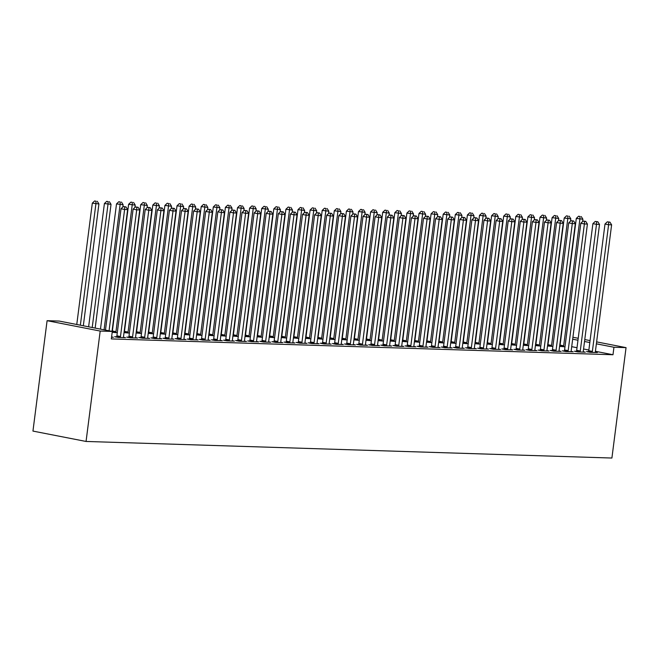 <?xml version="1.0" encoding="UTF-8"?>
<svg xmlns="http://www.w3.org/2000/svg" width="659" height="659" viewBox="0 0 659 659"><rect width="100%" height="100%" fill="white"/><g stroke="black" fill="none" stroke-linecap="round" stroke-linejoin="round"><path stroke-width="0.99" d="M559.886 344.36L561.122 336.889M572.918 337.26L578.215 338.289M595.415 351.305L612.994 354.74L111.338 338.924L112.294 331.436L59.195 321.065L47.094 320.686L32.95 431.085L86.057 441.456L611.906 458.038L626.05 347.631L613.949 347.252L596.37 343.817M547.505 345.967L552.876 346.436M576.394 351.288L574.434 351.231L578.025 351.931L585.283 352.161L583.281 351.766M523.304 345.209L528.683 345.67M552.193 350.53L550.232 350.464L553.824 351.165L561.081 351.395L559.079 351.008M499.102 344.443L504.481 344.912M527.999 349.764L526.039 349.707L529.622 350.407L536.887 350.629L534.886 350.242M474.908 343.677L480.279 344.146M503.797 349.006L501.837 348.94L505.428 349.641L512.686 349.871L510.684 349.476M450.707 342.919L456.077 343.38M479.595 348.24L477.635 348.174L481.227 348.875L488.484 349.105L486.482 348.718M426.505 342.153L431.884 342.622M455.394 347.474L453.441 347.417L457.025 348.117L464.29 348.347L462.288 347.952M402.311 341.395L407.682 341.856M431.2 346.716L429.24 346.65L432.823 347.351L440.088 347.581L438.087 347.194M378.109 340.629L383.48 341.098M406.998 345.95L405.038 345.893L408.629 346.593L415.887 346.815L413.885 346.428M353.908 339.863L359.287 340.332M382.797 345.184L380.836 345.127L384.428 345.827L391.685 346.057L389.683 345.662M329.706 339.105L335.085 339.566M358.603 344.426L356.643 344.36L360.226 345.061L367.491 345.291L365.49 344.904M305.512 338.339L310.883 338.808M334.401 343.66L332.441 343.603L336.032 344.303L343.29 344.533L341.288 344.138M281.311 337.573L286.681 338.042M310.2 342.902L308.239 342.837L311.831 343.537L319.088 343.767L317.086 343.38M257.109 336.815L262.488 337.284M285.998 342.136L284.045 342.07L287.629 342.779L294.894 343.001L292.893 342.614M232.915 336.049L238.286 336.518M261.804 341.37L259.844 341.313L263.427 342.013L270.692 342.243L268.691 341.848M208.714 335.291L214.084 335.752M237.602 340.612L235.642 340.546L239.233 341.247L246.491 341.477L244.489 341.09M184.512 334.525L189.891 334.994M213.401 339.846L211.44 339.789L215.032 340.489L222.289 340.719L220.287 340.324M160.31 333.759L165.689 334.228M189.207 339.088L187.247 339.023L190.83 339.723L198.095 339.953L196.094 339.558M136.116 333.001L141.487 333.462M165.005 338.322L163.045 338.256L166.636 338.965L173.894 339.187L171.892 338.8M112.187 332.293L117.286 332.704M140.804 337.556L138.843 337.499L142.435 338.199L149.692 338.429L147.69 338.034M116.602 336.798L114.65 336.733L118.233 337.433L125.498 337.663L123.497 337.276M588.866 350.028L583.561 348.99M577.012 347.713L571.715 346.675M111.552 337.227L113.397 337.284L111.593 336.93M128.703 337.177L126.742 337.12L130.334 337.82L137.591 338.042L135.589 337.655M152.904 337.943L150.944 337.878L154.535 338.578L161.793 338.808L159.791 338.421M124.016 332.622L129.386 333.083M177.106 338.701L175.146 338.644L178.729 339.344L185.995 339.574L183.993 339.179M148.217 333.38L153.588 333.849M201.3 339.467L199.347 339.401L202.931 340.102L210.196 340.332L208.195 339.945M172.411 334.146L177.79 334.607M225.502 340.225L223.541 340.168L227.133 340.868L234.39 341.098L232.388 340.703M196.613 334.904L201.983 335.373M249.703 340.991L247.743 340.934L251.334 341.634L258.592 341.856L256.59 341.469M220.814 335.67L226.185 336.139M273.905 341.757L271.945 341.692L275.528 342.392L282.793 342.622L280.792 342.235M245.008 336.436L250.387 336.897M298.099 342.515L296.138 342.458L299.73 343.158L306.987 343.388L304.985 342.993M269.21 337.194L274.589 337.663M322.3 343.281L320.34 343.215L323.931 343.916L331.189 344.146L329.187 343.759M293.412 337.96L298.782 338.421M346.502 344.047L344.542 343.982L348.125 344.682L355.39 344.912L353.389 344.517M317.613 338.718L322.984 339.187M370.696 344.805L368.743 344.748L372.327 345.448L379.592 345.678L377.591 345.283M341.807 339.484L347.186 339.953M394.898 345.571L392.937 345.505L396.529 346.206L403.786 346.436L401.784 346.049M366.009 340.25L371.379 340.711M419.099 346.329L417.139 346.272L420.73 346.972L427.988 347.202L425.986 346.807M390.21 341.008L395.581 341.477M443.301 347.095L441.341 347.029L444.924 347.738L452.189 347.96L450.188 347.573M414.404 341.774L419.783 342.235M467.495 347.861L465.534 347.795L469.126 348.496L476.383 348.726L474.381 348.339M438.606 342.532L443.985 343.001M491.696 348.619L489.736 348.562L493.327 349.262L500.585 349.492L498.583 349.097M462.807 343.298L468.178 343.767M515.898 349.385L513.938 349.319L517.521 350.02L524.786 350.25L522.785 349.863M487.009 344.064L492.38 344.525M540.092 350.143L538.139 350.086L541.723 350.786L548.988 351.016L546.986 350.621M511.203 344.822L516.582 345.291M564.293 350.909L562.333 350.852L565.924 351.552L573.182 351.774L571.18 351.387M535.405 345.588L540.775 346.057M588.495 351.675L586.535 351.609L590.126 352.31L597.384 352.54L595.382 352.153M559.606 346.354L564.977 346.815M589.821 342.54L584.525 341.502M577.968 340.225L572.671 339.187M626.05 347.631L596.626 341.889M590.069 340.604L584.772 339.566M612.994 354.74L613.949 347.252M134.93 207.42L135.227 205.097L128.612 204.306L112.384 330.983A1.895 1.203 -78.9 0 1 112.285 331.436L100.193 331.057L86.057 441.456M47.094 320.686L100.193 331.057M109.064 330.802L124.609 209.471L127.632 209.562L112.022 331.386M105.473 330.101L121.017 208.763L124.609 209.471L124.749 206.852L125.96 206.893L123.315 206.572L124.749 206.852M123.315 206.572L121.017 208.763M127.632 209.562L125.96 206.893M83.322 325.777L98.924 203.952L92.309 203.161L76.765 324.5M96.041 201.25L94.608 200.962L96.041 201.25L95.901 203.862L80.357 325.2M97.252 201.283L98.924 203.952M92.309 203.161L94.608 200.962M120.193 337.499L120.3 337.227A1.895 1.203 101.1 0 0 120.473 336.527L136.701 209.85L139.733 209.941L123.505 336.625A1.895 1.203 101.1 0 0 123.497 337.326L123.538 337.606M116.486 337.095L116.709 336.527A1.895 1.203 101.1 0 0 116.89 335.826L133.118 209.15L136.701 209.85L136.85 207.239L138.06 207.272L135.408 206.951L136.85 207.239M135.408 206.951L133.118 209.15M139.733 209.941L138.06 207.272M132.294 337.878L132.401 337.606A1.895 1.203 101.1 0 0 132.574 336.914L148.802 210.229L151.825 210.328L135.597 337.004A1.895 1.203 101.1 0 0 135.597 337.705L135.639 337.985M128.587 337.474L128.81 336.906A1.895 1.203 101.1 0 0 128.991 336.205L145.219 209.529L148.802 210.229L148.95 207.618L150.153 207.651L147.509 207.338L148.95 207.618M147.509 207.338L145.219 209.529M151.825 210.328L150.153 207.651M95.168 328.091L111.025 204.339L104.41 203.54L88.619 326.815M108.142 201.629L106.709 201.349L108.142 201.629L108.002 204.241L92.211 327.515M109.353 201.662L111.025 204.339M104.41 203.54L106.709 201.349M122.829 207.033L123.126 204.718L116.511 203.919L100.473 329.129M120.243 202.008L118.809 201.728L120.243 202.008L120.103 204.619L104.064 329.829M121.454 202.049L123.126 204.718M116.511 203.919L118.809 201.728M144.395 338.256L144.502 337.985A1.895 1.203 101.1 0 0 144.675 337.293L160.903 210.608L163.926 210.707L147.698 337.383A1.895 1.203 101.1 0 0 147.698 338.092L147.731 338.364M140.688 337.853L140.911 337.284A1.895 1.203 101.1 0 0 141.092 336.592L157.32 209.908L160.903 210.608L161.043 207.997L162.254 208.038L159.61 207.717L161.043 207.997M159.61 207.717L157.32 209.908M163.926 210.707L162.254 208.038M156.496 338.644L156.595 338.372A1.895 1.203 101.1 0 0 156.776 337.672L173.004 210.995L176.027 211.086L159.799 337.77A1.895 1.203 101.1 0 0 159.799 338.471L159.832 338.742M152.789 338.24L153.012 337.672A1.895 1.203 101.1 0 0 153.185 336.971L169.412 210.295L173.004 210.995L173.144 208.376L174.355 208.417L171.711 208.096L173.144 208.376M171.711 208.096L169.412 210.295M176.027 211.086L174.355 208.417M132.344 202.387L130.91 202.107L132.344 202.387L132.195 205.007L115.968 331.683A1.895 1.203 -78.9 0 1 115.795 332.383L115.687 332.655M133.555 202.428L135.227 205.097M128.612 204.306L130.91 202.107M147.023 207.799L147.328 205.484L140.713 204.685L124.485 331.362A1.895 1.203 -78.9 0 1 124.304 332.062L124.081 332.63M144.445 202.774L143.003 202.494L144.445 202.774L144.296 205.386L128.068 332.062A1.895 1.203 -78.9 0 1 127.895 332.762L127.788 333.034M145.655 202.807L147.328 205.484M140.713 204.685L143.003 202.494M168.589 339.023L168.696 338.751A1.895 1.203 101.1 0 0 168.877 338.051L185.105 211.374L188.128 211.473L171.9 338.149A1.895 1.203 101.1 0 0 171.9 338.85L171.933 339.13M164.89 338.619L165.112 338.051A1.895 1.203 101.1 0 0 165.285 337.35L181.513 210.674L185.105 211.374L185.245 208.763L186.456 208.796L183.812 208.483L185.245 208.763M183.812 208.483L181.513 210.674M188.128 211.473L186.456 208.796M159.124 208.178L159.42 205.863L152.814 205.064L136.586 331.749A1.895 1.203 -78.9 0 1 136.405 332.441L136.182 333.009M156.537 203.153L155.104 202.873L156.537 203.153L156.397 205.765L140.169 332.449A1.895 1.203 -78.9 0 1 139.996 333.141L139.889 333.413M157.748 203.194L159.42 205.863M152.814 205.064L155.104 202.873M180.69 339.401L180.797 339.13A1.895 1.203 101.1 0 0 180.978 338.438L197.206 211.753L200.229 211.852L184.001 338.528A1.895 1.203 101.1 0 0 184.001 339.237L184.034 339.509M176.991 338.998L177.213 338.429A1.895 1.203 101.1 0 0 177.386 337.738L193.614 211.053L197.206 211.753L197.346 209.142L198.557 209.183L195.912 208.862L197.346 209.142M195.912 208.862L193.614 211.053M200.229 211.852L198.557 209.183M171.225 208.565L171.521 206.242L164.907 205.451L148.679 332.128A1.895 1.203 -78.9 0 1 148.506 332.82L148.283 333.396M168.638 203.532L167.205 203.252L168.638 203.532L168.498 206.152L152.27 332.828A1.895 1.203 -78.9 0 1 152.097 333.528L151.99 333.8M169.849 203.573L171.521 206.242M164.907 205.451L167.205 203.252M192.79 339.789L192.898 339.517A1.895 1.203 101.1 0 0 193.079 338.817L209.307 212.14L212.33 212.231L196.102 338.915A1.895 1.203 101.1 0 0 196.102 339.616L196.135 339.887M189.084 339.385L189.306 338.808A1.895 1.203 101.1 0 0 189.487 338.116L205.715 211.44L209.307 212.14L209.447 209.521L210.658 209.562L208.013 209.241L209.447 209.521M208.013 209.241L205.715 211.44M212.33 212.231L210.658 209.562M183.326 208.944L183.622 206.629L177.007 205.83L160.78 332.507A1.895 1.203 -78.9 0 1 160.607 333.207L160.384 333.775M180.739 203.919L179.306 203.639L180.739 203.919L180.599 206.531L164.371 333.207A1.895 1.203 -78.9 0 1 164.19 333.907L164.083 334.179M181.95 203.952L183.622 206.629M177.007 205.83L179.306 203.639M204.891 340.168L204.998 339.896A1.895 1.203 101.1 0 0 205.171 339.196L221.399 212.519L224.431 212.618L208.203 339.294A1.895 1.203 101.1 0 0 208.195 339.995L208.236 340.275M201.184 339.764L201.407 339.196A1.895 1.203 101.1 0 0 201.588 338.495L217.816 211.819L221.399 212.519L221.548 209.908L222.758 209.941L220.106 209.628L221.548 209.908M220.106 209.628L217.816 211.819M224.431 212.618L222.758 209.941M195.426 209.323L195.723 207.008L189.108 206.209L172.88 332.894A1.895 1.203 -78.9 0 1 172.707 333.586L172.485 334.154M192.84 204.298L191.407 204.018L192.84 204.298L192.7 206.91L176.472 333.594A1.895 1.203 -78.9 0 1 176.291 334.286L176.184 334.558M194.051 204.339L195.723 207.008M189.108 206.209L191.407 204.018M216.992 340.546L217.099 340.275A1.895 1.203 101.1 0 0 217.272 339.583L233.5 212.898L236.523 212.997L220.295 339.673A1.895 1.203 101.1 0 0 220.295 340.373L220.337 340.654M213.285 340.143L213.508 339.574A1.895 1.203 101.1 0 0 213.689 338.883L229.917 212.198L233.5 212.898L233.648 210.287L234.851 210.328L232.207 210.007L233.648 210.287M232.207 210.007L229.917 212.198M236.523 212.997L234.851 210.328M207.527 209.71L207.824 207.387L201.209 206.596L184.981 333.273A1.895 1.203 -78.9 0 1 184.808 333.965L184.578 334.541M204.941 204.677L203.507 204.397L204.941 204.677L204.801 207.297L188.573 333.973A1.895 1.203 -78.9 0 1 188.392 334.665L188.285 334.945M206.152 204.718L207.824 207.387M201.209 206.596L203.507 204.397M229.093 340.934L229.2 340.654A1.895 1.203 101.1 0 0 229.373 339.962L245.601 213.285L248.624 213.376L232.396 340.06A1.895 1.203 101.1 0 0 232.396 340.761L232.429 341.032M225.386 340.53L225.609 339.953A1.895 1.203 101.1 0 0 225.79 339.261L242.018 212.585L245.601 213.285L245.741 210.666L246.952 210.707L244.308 210.386L245.741 210.666M244.308 210.386L242.018 212.585M248.624 213.376L246.952 210.707M219.628 210.089L219.925 207.774L213.31 206.975L197.082 333.652A1.895 1.203 -78.9 0 1 196.901 334.352L196.679 334.92M217.042 205.064L215.608 204.784L217.042 205.064L216.893 207.676L200.665 334.352A1.895 1.203 -78.9 0 1 200.493 335.052L200.385 335.324M218.253 205.097L219.925 207.774M213.31 206.975L215.608 204.784M241.194 341.313L241.293 341.041A1.895 1.203 101.1 0 0 241.474 340.341L257.702 213.664L260.725 213.755L244.497 340.439A1.895 1.203 101.1 0 0 244.497 341.14L244.53 341.42M237.487 340.909L237.71 340.341A1.895 1.203 101.1 0 0 237.883 339.64L254.11 212.964L257.702 213.664L257.842 211.053L259.053 211.086L256.409 210.773L257.842 211.053M256.409 210.773L254.11 212.964M260.725 213.755L259.053 211.086M231.721 210.468L232.026 208.153L225.411 207.354L209.183 334.039A1.895 1.203 -78.9 0 1 209.002 334.731L208.779 335.299M229.143 205.443L227.701 205.163L229.143 205.443L228.994 208.055L212.766 334.739A1.895 1.203 -78.9 0 1 212.593 335.431L212.486 335.703M230.353 205.484L232.026 208.153M225.411 207.354L227.701 205.163M253.287 341.692L253.394 341.42A1.895 1.203 101.1 0 0 253.575 340.728L269.803 214.043L272.826 214.142L256.598 340.818A1.895 1.203 101.1 0 0 256.598 341.519L256.631 341.799M249.588 341.288L249.81 340.719A1.895 1.203 101.1 0 0 249.983 340.028L266.211 213.343L269.803 214.043L269.943 211.432L271.154 211.473L268.51 211.152L269.943 211.432M268.51 211.152L266.211 213.343M272.826 214.142L271.154 211.473M243.822 210.847L244.118 208.532L237.512 207.733L221.284 334.418A1.895 1.203 -78.9 0 1 221.103 335.11L220.88 335.686M241.235 205.822L239.802 205.542L241.235 205.822L241.095 208.442L224.867 335.118A1.895 1.203 -78.9 0 1 224.694 335.81L224.587 336.082M242.446 205.863L244.118 208.532M237.512 207.733L239.802 205.542M265.388 342.07L265.495 341.799A1.895 1.203 101.1 0 0 265.676 341.107L281.904 214.43L284.927 214.521L268.699 341.205A1.895 1.203 101.1 0 0 268.699 341.906L268.732 342.178M261.689 341.675L261.911 341.098A1.895 1.203 101.1 0 0 262.084 340.406L278.312 213.722L281.904 214.43L282.044 211.811L283.255 211.852L280.61 211.531L282.044 211.811M280.61 211.531L278.312 213.722M284.927 214.521L283.255 211.852M255.923 211.234L256.219 208.911L249.604 208.12L233.377 334.797A1.895 1.203 -78.9 0 1 233.204 335.497L232.981 336.065M253.336 206.201L251.903 205.921L253.336 206.201L253.196 208.821L236.968 335.497A1.895 1.203 -78.9 0 1 236.795 336.197L236.688 336.469M254.547 206.242L256.219 208.911M249.604 208.12L251.903 205.921M277.488 342.458L277.596 342.186A1.895 1.203 101.1 0 0 277.777 341.486L294.005 214.809L297.028 214.9L280.8 341.584A1.895 1.203 101.1 0 0 280.8 342.285L280.833 342.565M273.782 342.054L274.004 341.486A1.895 1.203 101.1 0 0 274.185 340.785L290.413 214.109L294.005 214.809L294.145 212.19L295.356 212.231L292.711 211.91L294.145 212.19M292.711 211.91L290.413 214.109M297.028 214.9L295.356 212.231M268.024 211.613L268.32 209.298L261.705 208.499L245.477 335.176A1.895 1.203 -78.9 0 1 245.305 335.876L245.082 336.444M265.437 206.588L264.004 206.308L265.437 206.588L265.297 209.2L249.069 335.884A1.895 1.203 -78.9 0 1 248.888 336.576L248.781 336.848M266.648 206.621L268.32 209.298M261.705 208.499L264.004 206.308M289.589 342.837L289.696 342.565A1.895 1.203 101.1 0 0 289.869 341.873L306.097 215.188L309.129 215.287L292.901 341.963A1.895 1.203 101.1 0 0 292.893 342.664L292.934 342.944M285.882 342.433L286.105 341.864A1.895 1.203 101.1 0 0 286.286 341.164L302.514 214.488L306.097 215.188L306.246 212.577L307.456 212.61L304.804 212.297L306.246 212.577M304.804 212.297L302.514 214.488M309.129 215.287L307.456 212.61M280.124 211.992L280.421 209.677L273.806 208.878L257.578 335.563A1.895 1.203 -78.9 0 1 257.405 336.255L257.183 336.823M277.538 206.967L276.105 206.687L277.538 206.967L277.398 209.578L261.17 336.263A1.895 1.203 -78.9 0 1 260.989 336.955L260.882 337.227M278.749 207.008L280.421 209.677M273.806 208.878L276.105 206.687M301.69 343.215L301.797 342.944A1.895 1.203 101.1 0 0 301.97 342.252L318.198 215.567L321.221 215.666L304.993 342.342A1.895 1.203 101.1 0 0 304.993 343.051L305.035 343.323M297.983 342.812L298.206 342.243A1.895 1.203 101.1 0 0 298.387 341.551L314.615 214.867L318.198 215.567L318.346 212.956L319.549 212.997L316.905 212.676L318.346 212.956M316.905 212.676L314.615 214.867M321.221 215.666L319.549 212.997M292.225 212.379L292.522 210.056L285.907 209.265L269.679 335.942A1.895 1.203 -78.9 0 1 269.506 336.642L269.276 337.21M289.639 207.346L288.205 207.066L289.639 207.346L289.499 209.966L273.271 336.642A1.895 1.203 -78.9 0 1 273.09 337.342L272.983 337.614M290.85 207.387L292.522 210.056M285.907 209.265L288.205 207.066M313.791 343.603L313.898 343.331A1.895 1.203 101.1 0 0 314.071 342.631L330.299 215.954L333.322 216.045L317.094 342.729A1.895 1.203 101.1 0 0 317.094 343.43L317.127 343.701M310.084 343.199L310.307 342.631A1.895 1.203 101.1 0 0 310.488 341.93L326.716 215.254L330.299 215.954L330.439 213.335L331.65 213.376L329.006 213.055L330.439 213.335M329.006 213.055L326.716 215.254M333.322 216.045L331.65 213.376M304.326 212.758L304.623 210.443L298.008 209.644L281.78 336.321A1.895 1.203 -78.9 0 1 281.599 337.021L281.377 337.589M301.74 207.733L300.306 207.453L301.74 207.733L301.591 210.345L285.363 337.021A1.895 1.203 -78.9 0 1 285.19 337.721L285.083 337.993M302.951 207.766L304.623 210.443M298.008 209.644L300.306 207.453M325.892 343.982L325.991 343.71A1.895 1.203 101.1 0 0 326.172 343.009L342.4 216.333L345.423 216.432L329.195 343.108A1.895 1.203 101.1 0 0 329.195 343.809L329.228 344.089M322.185 343.578L322.408 343.009A1.895 1.203 101.1 0 0 322.581 342.309L338.808 215.633L342.4 216.333L342.54 213.722L343.751 213.755L341.107 213.442L342.54 213.722M341.107 213.442L338.808 215.633M345.423 216.432L343.751 213.755M316.419 213.137L316.724 210.822L310.109 210.023L293.881 336.708A1.895 1.203 -78.9 0 1 293.7 337.4L293.477 337.968M313.841 208.112L312.399 207.832L313.841 208.112L313.692 210.723L297.464 337.408A1.895 1.203 -78.9 0 1 297.291 338.1L297.184 338.372M315.051 208.153L316.724 210.822M310.109 210.023L312.399 207.832M337.985 344.36L338.092 344.089A1.895 1.203 101.1 0 0 338.273 343.397L354.501 216.712L357.524 216.811L341.296 343.487A1.895 1.203 101.1 0 0 341.296 344.187L341.329 344.468M334.286 343.957L334.508 343.388A1.895 1.203 101.1 0 0 334.681 342.696L350.909 216.012L354.501 216.712L354.641 214.101L355.852 214.142L353.208 213.821L354.641 214.101M353.208 213.821L350.909 216.012M357.524 216.811L355.852 214.142M328.52 213.524L328.816 211.201L322.21 210.41L305.982 337.087A1.895 1.203 -78.9 0 1 305.801 337.779L305.578 338.355M325.933 208.491L324.5 208.211L325.933 208.491L325.793 211.111L309.565 337.787A1.895 1.203 -78.9 0 1 309.392 338.487L309.285 338.759M327.144 208.532L328.816 211.201M322.21 210.41L324.5 208.211M350.086 344.748L350.193 344.476A1.895 1.203 101.1 0 0 350.374 343.776L366.602 217.099L369.625 217.19L353.397 343.874A1.895 1.203 101.1 0 0 353.397 344.575L353.43 344.846M346.387 344.344L346.609 343.767A1.895 1.203 101.1 0 0 346.782 343.075L363.01 216.399L366.602 217.099L366.742 214.48L367.953 214.521L365.308 214.2L366.742 214.48M365.308 214.2L363.01 216.399M369.625 217.19L367.953 214.521M340.621 213.903L340.917 211.588L334.302 210.789L318.075 337.466A1.895 1.203 -78.9 0 1 317.902 338.166L317.679 338.734M338.034 208.878L336.601 208.598L338.034 208.878L337.894 211.49L321.666 338.166A1.895 1.203 -78.9 0 1 321.493 338.866L321.386 339.138M339.245 208.911L340.917 211.588M334.302 210.789L336.601 208.598M362.186 345.127L362.293 344.855A1.895 1.203 101.1 0 0 362.475 344.155L378.703 217.478L381.726 217.577L365.498 344.253A1.895 1.203 101.1 0 0 365.498 344.954L365.531 345.234M358.48 344.723L358.702 344.155A1.895 1.203 101.1 0 0 358.883 343.454L375.111 216.778L378.703 217.478L378.843 214.867L380.054 214.9L377.409 214.587L378.843 214.867M377.409 214.587L375.111 216.778M381.726 217.577L380.054 214.9M352.722 214.282L353.018 211.967L346.403 211.168L330.175 337.853A1.895 1.203 -78.9 0 1 330.002 338.545L329.78 339.113M350.135 209.257L348.702 208.977L350.135 209.257L349.995 211.868L333.767 338.553A1.895 1.203 -78.9 0 1 333.586 339.245L333.479 339.517M351.346 209.298L353.018 211.967M346.403 211.168L348.702 208.977M374.287 345.505L374.394 345.234A1.895 1.203 101.1 0 0 374.567 344.542L390.795 217.857L393.827 217.956L377.599 344.632A1.895 1.203 101.1 0 0 377.591 345.332L377.632 345.613M370.58 345.102L370.803 344.533A1.895 1.203 101.1 0 0 370.984 343.841L387.212 217.157L390.795 217.857L390.944 215.246L392.154 215.287L389.502 214.966L390.944 215.246M389.502 214.966L387.212 217.157M393.827 217.956L392.154 215.287M364.822 214.669L365.119 212.346L358.504 211.555L342.276 338.232A1.895 1.203 -78.9 0 1 342.103 338.924L341.881 339.5M362.236 209.636L360.803 209.356L362.236 209.636L362.096 212.256L345.868 338.932A1.895 1.203 -78.9 0 1 345.687 339.624L345.58 339.904M363.447 209.677L365.119 212.346M358.504 211.555L360.803 209.356M386.388 345.893L386.495 345.613A1.895 1.203 101.1 0 0 386.668 344.921L402.896 218.244L405.919 218.335L389.691 345.019A1.895 1.203 101.1 0 0 389.691 345.72L389.733 345.991M382.681 345.489L382.904 344.912A1.895 1.203 101.1 0 0 383.085 344.22L399.313 217.544L402.896 218.244L403.044 215.625L404.247 215.666L401.603 215.345L403.044 215.625M401.603 215.345L399.313 217.544M405.919 218.335L404.247 215.666M376.923 215.048L377.22 212.725L370.605 211.934L354.377 338.611A1.895 1.203 -78.9 0 1 354.204 339.311L353.974 339.879M374.337 210.023L372.903 209.743L374.337 210.023L374.197 212.635L357.969 339.311A1.895 1.203 -78.9 0 1 357.788 340.011L357.68 340.283M375.548 210.056L377.22 212.725M370.605 211.934L372.903 209.743M398.489 346.272L398.596 346A1.895 1.203 101.1 0 0 398.769 345.3L414.997 218.623L418.02 218.714L401.792 345.398A1.895 1.203 101.1 0 0 401.792 346.099L401.825 346.379M394.782 345.868L395.005 345.3A1.895 1.203 101.1 0 0 395.186 344.599L411.414 217.923L414.997 218.623L415.137 216.012L416.348 216.045L413.704 215.732L415.137 216.012M413.704 215.732L411.414 217.923M418.02 218.714L416.348 216.045M389.024 215.427L389.321 213.112L382.706 212.313L366.478 338.998A1.895 1.203 -78.9 0 1 366.297 339.69L366.075 340.258M386.438 210.402L385.004 210.122L386.438 210.402L386.289 213.014L370.061 339.698A1.895 1.203 -78.9 0 1 369.888 340.39L369.781 340.662M387.649 210.443L389.321 213.112M382.706 212.313L385.004 210.122M410.59 346.65L410.689 346.379A1.895 1.203 101.1 0 0 410.87 345.687L427.098 219.002L430.121 219.101L413.893 345.777A1.895 1.203 101.1 0 0 413.893 346.477L413.926 346.758M406.883 346.247L407.105 345.678A1.895 1.203 101.1 0 0 407.278 344.986L423.506 218.302L427.098 219.002L427.238 216.391L428.449 216.424L425.805 216.111L427.238 216.391M425.805 216.111L423.506 218.302M430.121 219.101L428.449 216.424M401.117 215.806L401.422 213.491L394.807 212.692L378.579 339.377A1.895 1.203 -78.9 0 1 378.398 340.069L378.175 340.645M398.538 210.781L397.097 210.501L398.538 210.781L398.39 213.401L382.162 340.077A1.895 1.203 -78.9 0 1 381.989 340.769L381.882 341.041M399.749 210.822L401.422 213.491M394.807 212.692L397.097 210.501M422.683 347.029L422.79 346.758A1.895 1.203 101.1 0 0 422.971 346.066L439.199 219.389L442.222 219.48L425.994 346.164A1.895 1.203 101.1 0 0 425.994 346.865L426.027 347.136M418.984 346.634L419.206 346.057A1.895 1.203 101.1 0 0 419.379 345.365L435.607 218.681L439.199 219.389L439.339 216.77L440.55 216.811L437.906 216.49L439.339 216.77M437.906 216.49L435.607 218.681M442.222 219.48L440.55 216.811M413.218 216.193L413.514 213.87L406.908 213.079L390.68 339.756A1.895 1.203 -78.9 0 1 390.499 340.456L390.276 341.024M410.631 211.16L409.198 210.88L410.631 211.16L410.491 213.78L394.263 340.456A1.895 1.203 -78.9 0 1 394.09 341.156L393.983 341.428M411.842 211.201L413.514 213.87M406.908 213.079L409.198 210.88M434.783 347.417L434.891 347.145A1.895 1.203 101.1 0 0 435.072 346.445L451.3 219.768L454.323 219.859L438.095 346.543A1.895 1.203 101.1 0 0 438.095 347.244L438.128 347.524M431.085 347.013L431.307 346.445A1.895 1.203 101.1 0 0 431.48 345.744L447.708 219.068L451.3 219.768L451.44 217.149L452.651 217.19L450.006 216.869L451.44 217.149M450.006 216.869L447.708 219.068M454.323 219.859L452.651 217.19M425.319 216.572L425.615 214.257L419 213.458L402.773 340.135A1.895 1.203 -78.9 0 1 402.6 340.835L402.377 341.403M422.732 211.547L421.299 211.267L422.732 211.547L422.592 214.159L406.364 340.843A1.895 1.203 -78.9 0 1 406.191 341.535L406.084 341.807M423.943 211.58L425.615 214.257M419 213.458L421.299 211.267M446.884 347.795L446.991 347.524A1.895 1.203 101.1 0 0 447.173 346.832L463.401 220.147L466.424 220.246L450.196 346.922A1.895 1.203 101.1 0 0 450.196 347.623L450.229 347.903M443.178 347.392L443.4 346.823A1.895 1.203 101.1 0 0 443.581 346.123L459.809 219.447L463.401 220.147L463.541 217.536L464.752 217.569L462.107 217.256L463.541 217.536M462.107 217.256L459.809 219.447M466.424 220.246L464.752 217.569M437.419 216.951L437.716 214.636L431.101 213.837L414.873 340.522A1.895 1.203 -78.9 0 1 414.7 341.214L414.478 341.782M434.833 211.926L433.4 211.646L434.833 211.926L434.693 214.537L418.465 341.222A1.895 1.203 -78.9 0 1 418.284 341.914L418.177 342.186M436.044 211.967L437.716 214.636M431.101 213.837L433.4 211.646M458.985 348.174L459.092 347.903A1.895 1.203 101.1 0 0 459.265 347.211L475.493 220.526L478.525 220.625L462.297 347.301A1.895 1.203 101.1 0 0 462.288 348.01L462.33 348.281M455.278 347.771L455.501 347.202A1.895 1.203 101.1 0 0 455.682 346.51L471.91 219.826L475.493 220.526L475.641 217.915L476.852 217.956L474.2 217.635L475.641 217.915M474.2 217.635L471.91 219.826M478.525 220.625L476.852 217.956M449.52 217.338L449.817 215.015L443.202 214.224L426.974 340.901A1.895 1.203 -78.9 0 1 426.801 341.601L426.579 342.169M446.934 212.305L445.5 212.025L446.934 212.305L446.794 214.925L430.566 341.601A1.895 1.203 -78.9 0 1 430.385 342.301L430.278 342.573M448.145 212.346L449.817 215.015M443.202 214.224L445.5 212.025M471.086 348.562L471.193 348.29A1.895 1.203 101.1 0 0 471.366 347.59L487.594 220.913L490.617 221.004L474.389 347.688A1.895 1.203 101.1 0 0 474.389 348.389L474.431 348.66M467.379 348.158L467.602 347.59A1.895 1.203 101.1 0 0 467.783 346.889L484.011 220.213L487.594 220.913L487.742 218.294L488.945 218.335L486.301 218.014L487.742 218.294M486.301 218.014L484.011 220.213M490.617 221.004L488.945 218.335M461.621 217.717L461.918 215.402L455.303 214.603L439.075 341.28A1.895 1.203 -78.9 0 1 438.902 341.98L438.672 342.548M459.035 212.692L457.601 212.412L459.035 212.692L458.895 215.304L442.667 341.98A1.895 1.203 -78.9 0 1 442.486 342.68L442.378 342.952M460.246 212.725L461.918 215.402M455.303 214.603L457.601 212.412M483.187 348.94L483.294 348.669A1.895 1.203 101.1 0 0 483.467 347.968L499.695 221.292L502.718 221.391L486.49 348.067A1.895 1.203 101.1 0 0 486.49 348.768L486.523 349.048M479.48 348.537L479.703 347.968A1.895 1.203 101.1 0 0 479.884 347.268L496.112 220.592L499.695 221.292L499.835 218.681L501.046 218.714L498.402 218.401L499.835 218.681M498.402 218.401L496.112 220.592M502.718 221.391L501.046 218.714M473.722 218.096L474.019 215.781L467.404 214.982L451.176 341.667A1.895 1.203 -78.9 0 1 450.995 342.359L450.772 342.927M471.136 213.071L469.702 212.791L471.136 213.071L470.987 215.682L454.759 342.367A1.895 1.203 -78.9 0 1 454.586 343.059L454.479 343.331M472.346 213.112L474.019 215.781M467.404 214.982L469.702 212.791M495.288 349.319L495.387 349.048A1.895 1.203 101.1 0 0 495.568 348.356L511.796 221.671L514.819 221.77L498.591 348.446A1.895 1.203 101.1 0 0 498.591 349.146L498.624 349.427M491.581 348.916L491.803 348.347A1.895 1.203 101.1 0 0 491.976 347.655L508.204 220.971L511.796 221.671L511.936 219.06L513.147 219.101L510.503 218.78L511.936 219.06M510.503 218.78L508.204 220.971M514.819 221.77L513.147 219.101M485.815 218.483L486.12 216.16L479.505 215.369L463.277 342.046A1.895 1.203 -78.9 0 1 463.096 342.738L462.873 343.314M483.236 213.45L481.795 213.17L483.236 213.45L483.088 216.07L466.86 342.746A1.895 1.203 -78.9 0 1 466.687 343.446L466.58 343.718M484.447 213.491L486.12 216.16M479.505 215.369L481.795 213.17M507.381 349.707L507.488 349.435A1.895 1.203 101.1 0 0 507.669 348.735L523.897 222.058L526.92 222.149L510.692 348.833A1.895 1.203 101.1 0 0 510.692 349.534L510.725 349.805M503.682 349.303L503.904 348.726A1.895 1.203 101.1 0 0 504.077 348.034L520.305 221.358L523.897 222.058L524.037 219.439L525.248 219.48L522.603 219.159L524.037 219.439M522.603 219.159L520.305 221.358M526.92 222.149L525.248 219.48M497.916 218.862L498.212 216.547L491.606 215.748L475.378 342.425A1.895 1.203 -78.9 0 1 475.197 343.125L474.974 343.693M495.329 213.837L493.896 213.557L495.329 213.837L495.189 216.449L478.961 343.125A1.895 1.203 -78.9 0 1 478.788 343.825L478.681 344.097M496.54 213.87L498.212 216.547M491.606 215.748L493.896 213.557M519.481 350.086L519.589 349.814A1.895 1.203 101.1 0 0 519.77 349.113L535.998 222.437L539.021 222.536L522.793 349.212A1.895 1.203 101.1 0 0 522.793 349.913L522.826 350.193M515.783 349.682L516.005 349.113A1.895 1.203 101.1 0 0 516.178 348.413L532.406 221.737L535.998 222.437L536.138 219.826L537.349 219.859L534.704 219.546L536.138 219.826M534.704 219.546L532.406 221.737M539.021 222.536L537.349 219.859M510.017 219.241L510.313 216.926L503.698 216.127L487.471 342.812A1.895 1.203 -78.9 0 1 487.298 343.504L487.075 344.072M507.43 214.216L505.997 213.936L507.43 214.216L507.29 216.827L491.062 343.512A1.895 1.203 -78.9 0 1 490.889 344.204L490.782 344.476M508.641 214.257L510.313 216.926M503.698 216.127L505.997 213.936M531.582 350.464L531.689 350.193A1.895 1.203 101.1 0 0 531.871 349.501L548.099 222.816L551.122 222.915L534.894 349.591A1.895 1.203 101.1 0 0 534.894 350.291L534.927 350.572M527.875 350.061L528.098 349.492A1.895 1.203 101.1 0 0 528.279 348.8L544.507 222.116L548.099 222.816L548.239 220.205L549.449 220.246L546.805 219.925L548.239 220.205M546.805 219.925L544.507 222.116M551.122 222.915L549.449 220.246M522.117 219.628L522.414 217.305L515.799 216.514L499.571 343.191A1.895 1.203 -78.9 0 1 499.398 343.883L499.176 344.459M519.531 214.595L518.098 214.315L519.531 214.595L519.391 217.215L503.163 343.891A1.895 1.203 -78.9 0 1 502.982 344.583L502.875 344.863M520.742 214.636L522.414 217.305M515.799 216.514L518.098 214.315M543.683 350.852L543.79 350.572A1.895 1.203 101.1 0 0 543.963 349.88L560.191 223.203L563.223 223.294L546.995 349.978A1.895 1.203 101.1 0 0 546.986 350.679L547.028 350.95M539.976 350.448L540.199 349.871A1.895 1.203 101.1 0 0 540.38 349.179L556.608 222.503L560.191 223.203L560.339 220.584L561.55 220.625L558.898 220.304L560.339 220.584M558.898 220.304L556.608 222.503M563.223 223.294L561.55 220.625M534.218 220.007L534.515 217.684L527.9 216.893L511.672 343.57A1.895 1.203 -78.9 0 1 511.499 344.27L511.277 344.838M531.632 214.982L530.198 214.702L531.632 214.982L531.492 217.594L515.264 344.27A1.895 1.203 -78.9 0 1 515.083 344.97L514.976 345.242M532.843 215.015L534.515 217.684M527.9 216.893L530.198 214.702M555.784 351.231L555.891 350.959A1.895 1.203 101.1 0 0 556.064 350.258L572.292 223.582L575.315 223.673L559.087 350.357A1.895 1.203 101.1 0 0 559.087 351.058L559.129 351.338M552.077 350.827L552.3 350.258A1.895 1.203 101.1 0 0 552.481 349.558L568.709 222.882L572.292 223.582L572.44 220.971L573.643 221.004L570.999 220.691L572.44 220.971M570.999 220.691L568.709 222.882M575.315 223.673L573.643 221.004M546.319 220.386L546.616 218.071L540.001 217.272L523.773 343.957A1.895 1.203 -78.9 0 1 523.6 344.649L523.37 345.217M543.733 215.361L542.299 215.081L543.733 215.361L543.593 217.972L527.365 344.657A1.895 1.203 -78.9 0 1 527.184 345.349L527.076 345.621M544.944 215.394L546.616 218.071M540.001 217.272L542.299 215.081M567.885 351.609L567.992 351.338A1.895 1.203 101.1 0 0 568.165 350.646L584.393 223.961L587.416 224.06L571.188 350.736A1.895 1.203 101.1 0 0 571.188 351.436L571.221 351.717M564.178 351.206L564.401 350.637A1.895 1.203 101.1 0 0 564.582 349.945L580.81 223.261L584.393 223.961L584.533 221.35L585.744 221.383L583.1 221.07L584.533 221.35M583.1 221.07L580.81 223.261M587.416 224.06L585.744 221.383M558.42 220.765L558.717 218.45L552.102 217.651L535.874 344.336A1.895 1.203 -78.9 0 1 535.693 345.028L535.47 345.604M555.834 215.74L554.4 215.46L555.834 215.74L555.685 218.36L539.457 345.036A1.895 1.203 -78.9 0 1 539.284 345.728L539.177 346M557.044 215.781L558.717 218.45M552.102 217.651L554.4 215.46M579.986 351.988L580.085 351.717A1.895 1.203 101.1 0 0 580.266 351.025L596.494 224.348L599.517 224.439L583.289 351.115A1.895 1.203 101.1 0 0 583.289 351.824L583.322 352.095M576.279 351.593L576.501 351.016A1.895 1.203 101.1 0 0 576.674 350.324L592.902 223.64L596.494 224.348L596.634 221.729L597.845 221.77L595.201 221.449L596.634 221.729M595.201 221.449L592.902 223.64M599.517 224.439L597.845 221.77M570.513 221.152L570.818 218.829L564.203 218.038L547.975 344.715A1.895 1.203 -78.9 0 1 547.794 345.415L547.571 345.983M567.934 216.119L566.493 215.839L567.934 216.119L567.786 218.739L551.558 345.415A1.895 1.203 -78.9 0 1 551.385 346.115L551.278 346.387M569.145 216.16L570.818 218.829M564.203 218.038L566.493 215.839M592.079 352.376L592.186 352.104A1.895 1.203 101.1 0 0 592.367 351.404L608.595 224.727L611.618 224.818L595.39 351.502A1.895 1.203 101.1 0 0 595.39 352.203L595.423 352.483M588.38 351.972L588.602 351.404A1.895 1.203 101.1 0 0 588.775 350.703L605.003 224.027L608.595 224.727L608.735 222.108L609.946 222.149L607.301 221.828L608.735 222.108M607.301 221.828L605.003 224.027M611.618 224.818L609.946 222.149M582.614 221.531L582.91 219.216L576.304 218.417L560.076 345.094A1.895 1.203 -78.9 0 1 559.895 345.794L559.672 346.362M580.027 216.506L578.594 216.226L580.027 216.506L579.887 219.118L563.659 345.802A1.895 1.203 -78.9 0 1 563.486 346.494L563.379 346.766M581.238 216.539L582.91 219.216M576.304 218.417L578.594 216.226M120.3 337.227L116.709 336.527M120.473 336.527L116.89 335.826M132.401 337.606L128.81 336.906M132.574 336.914L128.991 336.205M144.502 337.985L140.911 337.284M144.675 337.293L141.092 336.592M156.595 338.372L153.012 337.672M156.776 337.672L153.185 336.971M112.384 330.983L115.968 331.683M112.261 331.691L115.795 332.383M124.485 331.362L128.068 332.062M124.304 332.062L127.895 332.762M168.696 338.751L165.112 338.051M168.877 338.051L165.285 337.35M136.586 331.749L140.169 332.449M136.405 332.441L139.996 333.141M180.797 339.13L177.213 338.429M180.978 338.438L177.386 337.738M148.679 332.128L152.27 332.828M148.506 332.82L152.097 333.528M192.898 339.517L189.306 338.808M193.079 338.817L189.487 338.116M160.78 332.507L164.371 333.207M160.607 333.207L164.19 333.907M204.998 339.896L201.407 339.196M205.171 339.196L201.588 338.495M172.88 332.894L176.472 333.594M172.707 333.586L176.291 334.286M217.099 340.275L213.508 339.574M217.272 339.583L213.689 338.883M184.981 333.273L188.573 333.973M184.808 333.965L188.392 334.665M229.2 340.654L225.609 339.953M229.373 339.962L225.79 339.261M197.082 333.652L200.665 334.352M196.901 334.352L200.493 335.052M241.293 341.041L237.71 340.341M241.474 340.341L237.883 339.64M209.183 334.039L212.766 334.739M209.002 334.731L212.593 335.431M253.394 341.42L249.81 340.719M253.575 340.728L249.983 340.028M221.284 334.418L224.867 335.118M221.103 335.11L224.694 335.81M265.495 341.799L261.911 341.098M265.676 341.107L262.084 340.406M233.377 334.797L236.968 335.497M233.204 335.497L236.795 336.197M277.596 342.186L274.004 341.486M277.777 341.486L274.185 340.785M245.477 335.176L249.069 335.884M245.305 335.876L248.888 336.576M289.696 342.565L286.105 341.864M289.869 341.873L286.286 341.164M257.578 335.563L261.17 336.263M257.405 336.255L260.989 336.955M301.797 342.944L298.206 342.243M301.97 342.252L298.387 341.551M269.679 335.942L273.271 336.642M269.506 336.642L273.09 337.342M313.898 343.331L310.307 342.631M314.071 342.631L310.488 341.93M281.78 336.321L285.363 337.021M281.599 337.021L285.19 337.721M325.991 343.71L322.408 343.009M326.172 343.009L322.581 342.309M293.881 336.708L297.464 337.408M293.7 337.4L297.291 338.1M338.092 344.089L334.508 343.388M338.273 343.397L334.681 342.696M305.982 337.087L309.565 337.787M305.801 337.779L309.392 338.487M350.193 344.476L346.609 343.767M350.374 343.776L346.782 343.075M318.075 337.466L321.666 338.166M317.902 338.166L321.493 338.866M362.293 344.855L358.702 344.155M362.475 344.155L358.883 343.454M330.175 337.853L333.767 338.553M330.002 338.545L333.586 339.245M374.394 345.234L370.803 344.533M374.567 344.542L370.984 343.841M342.276 338.232L345.868 338.932M342.103 338.924L345.687 339.624M386.495 345.613L382.904 344.912M386.668 344.921L383.085 344.22M354.377 338.611L357.969 339.311M354.204 339.311L357.788 340.011M398.596 346L395.005 345.3M398.769 345.3L395.186 344.599M366.478 338.998L370.061 339.698M366.297 339.69L369.888 340.39M410.689 346.379L407.105 345.678M410.87 345.687L407.278 344.986M378.579 339.377L382.162 340.077M378.398 340.069L381.989 340.769M422.79 346.758L419.206 346.057M422.971 346.066L419.379 345.365M390.68 339.756L394.263 340.456M390.499 340.456L394.09 341.156M434.891 347.145L431.307 346.445M435.072 346.445L431.48 345.744M402.773 340.135L406.364 340.843M402.6 340.835L406.191 341.535M446.991 347.524L443.4 346.823M447.173 346.832L443.581 346.123M414.873 340.522L418.465 341.222M414.7 341.214L418.284 341.914M459.092 347.903L455.501 347.202M459.265 347.211L455.682 346.51M426.974 340.901L430.566 341.601M426.801 341.601L430.385 342.301M471.193 348.29L467.602 347.59M471.366 347.59L467.783 346.889M439.075 341.28L442.667 341.98M438.902 341.98L442.486 342.68M483.294 348.669L479.703 347.968M483.467 347.968L479.884 347.268M451.176 341.667L454.759 342.367M450.995 342.359L454.586 343.059M495.387 349.048L491.803 348.347M495.568 348.356L491.976 347.655M463.277 342.046L466.86 342.746M463.096 342.738L466.687 343.446M507.488 349.435L503.904 348.726M507.669 348.735L504.077 348.034M475.378 342.425L478.961 343.125M475.197 343.125L478.788 343.825M519.589 349.814L516.005 349.113M519.77 349.113L516.178 348.413M487.471 342.812L491.062 343.512M487.298 343.504L490.889 344.204M531.689 350.193L528.098 349.492M531.871 349.501L528.279 348.8M499.571 343.191L503.163 343.891M499.398 343.883L502.982 344.583M543.79 350.572L540.199 349.871M543.963 349.88L540.38 349.179M511.672 343.57L515.264 344.27M511.499 344.27L515.083 344.97M555.891 350.959L552.3 350.258M556.064 350.258L552.481 349.558M523.773 343.957L527.365 344.657M523.6 344.649L527.184 345.349M567.992 351.338L564.401 350.637M568.165 350.646L564.582 349.945M535.874 344.336L539.457 345.036M535.693 345.028L539.284 345.728M580.085 351.717L576.501 351.016M580.266 351.025L576.674 350.324M547.975 344.715L551.558 345.415M547.794 345.415L551.385 346.115M592.186 352.104L588.602 351.404M592.367 351.404L588.775 350.703M560.076 345.094L563.659 345.802M559.895 345.794L563.486 346.494"/></g></svg>
